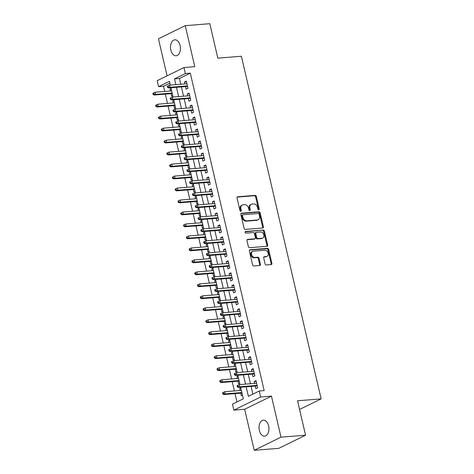 <?xml version="1.0" encoding="UTF-8"?>
<svg xmlns="http://www.w3.org/2000/svg" width="474" height="474" viewBox="0 0 474 474"><rect width="100%" height="100%" fill="white"/><g stroke="black" fill="none" stroke-linecap="round" stroke-linejoin="round"><path stroke-width="0.71" d="M258.757 209.846A0.859 0.658 63.9 0 0 259.237 208.969L256.327 196.473A1.226 0.942 63.9 0 0 255.089 195.377L237.735 196.763A1.226 0.942 63.9 0 0 237.041 198.013L239.951 210.509A0.859 0.658 63.9 0 0 241.302 210.403L240.922 208.785A3.934 3.01 63.9 0 1 242.279 205.005A3.934 3.01 63.9 0 1 243.132 204.774L244.584 204.661A3.934 3.01 63.9 0 1 248.542 208.175L248.921 209.792A0.859 0.658 63.9 0 0 250.272 209.686L249.893 208.068A3.934 3.01 63.9 0 1 251.25 204.294A3.934 3.01 63.9 0 1 252.103 204.057L253.549 203.944A3.934 3.01 63.9 0 1 257.512 207.458L257.886 209.075A0.859 0.658 63.9 0 0 258.757 209.846M258.502 209.81A0.859 0.658 63.9 0 0 258.514 209.324L255.605 196.828A1.226 0.942 63.9 0 0 254.366 195.732L237.166 197.107M240.561 211.244A0.859 0.658 63.9 0 0 240.579 210.758L240.2 209.141L240.922 208.785M249.531 210.527A0.859 0.658 63.9 0 0 249.543 210.041L249.17 208.424L249.893 208.068M268.616 425.889A8.011 4.941 -94.6 0 0 263.348 420.177A8.011 4.941 -94.6 0 0 259.349 430.433A8.011 4.941 -94.6 0 0 264.622 436.151A8.011 4.941 -94.6 0 0 268.616 425.889M180.108 45.528A8.011 4.941 -94.6 0 0 174.835 39.81A8.011 4.941 -94.6 0 0 170.836 50.072A8.011 4.941 -94.6 0 0 176.109 55.784A8.011 4.941 -94.6 0 0 180.108 45.528M265.09 263.87A1.226 0.942 63.9 0 0 266.329 264.966L271.193 264.581A1.226 0.942 63.9 0 0 271.886 263.325L268.657 249.448A1.226 0.942 63.9 0 0 267.419 248.352L250.065 249.739A1.226 0.942 63.9 0 0 249.371 250.989L252.601 264.865A1.226 0.942 63.9 0 0 253.839 265.967L259.722 265.493A1.226 0.942 63.9 0 0 260.41 264.243L259.029 258.306A1.226 0.942 63.9 0 0 257.791 257.204L254.876 257.435A3.288 2.512 63.9 0 1 251.7 254.959A3.288 2.512 63.9 0 1 252.695 251.339A3.288 2.512 63.9 0 1 253.412 251.149L264.836 250.236A3.288 2.512 63.9 0 1 268.011 252.719A3.288 2.512 63.9 0 1 267.016 256.333A3.288 2.512 63.9 0 1 266.299 256.523L264.397 256.677A1.226 0.942 63.9 0 0 263.704 257.933L265.09 263.87M305.564 435.209L278.771 448.339L254.212 450.3L281.005 437.17L305.564 435.209L297.548 400.767L321.129 398.889L241.396 56.258L217.821 58.142L209.804 23.7L185.245 25.661L194.79 66.692L183.983 67.557L185.381 73.547L190.293 73.15L264.166 390.623L259.254 391.014L260.653 397.005L233.86 410.134L232.461 404.144L243.328 398.818L240.632 387.24M281.005 437.17L271.454 396.14L260.653 397.005M262.685 228.006A1.226 0.942 63.9 0 0 263.378 226.756L260.149 212.879A1.226 0.942 63.9 0 0 258.911 211.783L241.55 213.164A1.226 0.942 63.9 0 0 240.863 214.42L244.092 228.296A1.226 0.942 63.9 0 0 245.331 229.392L262.685 228.006M264.403 231.164L267.632 245.04A1.226 0.942 63.9 0 1 266.939 246.296L249.585 247.677A1.226 0.942 63.9 0 1 248.346 246.581L246.966 240.644A1.226 0.942 63.9 0 1 247.653 239.388L254.692 238.825A1.226 0.942 63.9 0 0 255.385 237.575L254.467 233.635A1.226 0.942 63.9 0 0 253.229 232.538L245.899 233.119A0.859 0.658 63.9 0 1 245.52 231.478L263.165 230.068A1.226 0.942 63.9 0 1 264.403 231.164L263.68 231.519L266.909 245.396L267.632 245.04M185.245 25.661L158.452 38.791L167.073 75.84M240.14 390.487L239.696 388.597L240.922 388.502M240.762 393.165L241.373 395.784L242.492 395.239M237.35 378.507L236.911 376.617L238.138 376.522M237.972 381.191L238.582 383.804L239.702 383.259M234.565 366.526L234.12 364.636L235.347 364.542M235.187 369.21L235.797 371.823L236.917 371.278M231.774 354.546L231.336 352.656L232.562 352.561M232.396 357.23L233.007 359.849L234.126 359.298M228.989 342.566L228.545 340.676L229.772 340.581M229.612 345.25L230.222 347.869L231.342 347.318M226.199 330.585L225.76 328.701L226.987 328.601M226.821 333.269L227.431 335.888L228.551 335.337M223.408 318.605L222.97 316.721L224.196 316.62M224.036 321.289L224.646 323.908L225.766 323.357M220.623 306.625L220.185 304.741L221.411 304.64M221.245 309.309L221.856 311.928L222.976 311.377M217.833 294.65L217.394 292.76L218.621 292.659M218.461 297.328L219.071 299.947L220.191 299.396M215.048 282.67L214.609 280.78L215.836 280.679M215.67 285.348L216.28 287.967L217.4 287.416M212.257 270.69L211.819 268.799L213.045 268.699M212.885 273.368L213.496 275.987L214.615 275.435M209.472 258.709L209.034 256.819L210.26 256.718M210.095 261.387L210.705 264.006L211.825 263.455M206.682 246.729L206.243 244.839L207.47 244.738M207.31 249.407L207.914 252.026L209.04 251.475M203.897 234.749L203.459 232.858L204.685 232.764M204.519 237.427L205.129 240.045L206.249 239.5M201.106 222.768L200.668 220.878L201.894 220.783M201.734 225.446L202.339 228.065L203.464 227.52M198.322 210.788L197.883 208.898L199.104 208.803M198.944 213.472L199.554 216.085L200.674 215.54M195.531 198.807L195.092 196.917L196.319 196.823M196.159 201.491L196.763 204.104L197.889 203.559M192.746 186.827L192.308 184.937L193.528 184.842M193.368 189.511L193.979 192.124L195.098 191.579M189.956 174.847L189.517 172.957L190.744 172.862M190.584 177.531L191.188 180.15L192.314 179.599M187.171 162.866L186.732 160.976L187.953 160.882M187.793 165.55L188.403 168.169L189.523 167.618M184.38 150.886L183.942 149.002L185.168 148.901M185.008 153.57L185.612 156.189L186.732 155.638M181.595 138.906L181.157 137.022L182.377 136.921M182.217 141.59L182.828 144.209L183.948 143.658M178.805 126.925L178.366 125.041L179.593 124.94M179.427 129.609L180.037 132.228L181.157 131.677M176.02 114.951L175.576 113.061L176.802 112.96M176.642 117.629L177.252 120.248L178.372 119.697M173.229 102.971L172.791 101.081L174.017 100.98M173.851 105.649L174.462 108.268L175.581 107.717M185.547 86.576L186.158 89.189L187.971 88.306L186.294 81.113L184.487 82.002L184.925 83.892M188.338 98.551L188.948 101.169L190.755 100.287L189.085 93.094L187.271 93.982L187.71 95.872M191.123 110.531L191.733 113.15L193.546 112.267L191.869 105.074L190.062 105.963L190.501 107.853M193.913 122.511L194.524 125.13L196.331 124.241L194.66 117.054L192.847 117.943L193.285 119.833M196.698 134.492L197.308 137.11L199.121 136.222L197.445 129.035L195.638 129.923L196.076 131.813M199.489 146.472L200.099 149.091L201.906 148.202L200.235 141.015L198.422 141.904L198.861 143.794M202.274 158.452L202.884 161.071L204.697 160.182L203.02 152.995L201.213 153.884L201.651 155.774M205.064 170.433L205.675 173.051L207.482 172.163L205.811 164.976L203.998 165.864L204.442 167.755M207.849 182.413L208.459 185.032L210.272 184.143L208.596 176.956L206.788 177.845L207.227 179.729M210.64 194.393L211.25 197.012L213.057 196.123L211.386 188.936L209.573 189.825L210.018 191.709M213.424 206.374L214.035 208.993L215.848 208.104L214.171 200.917L212.364 201.806L212.802 203.69M216.215 218.354L216.825 220.973L218.633 220.084L216.962 212.897L215.149 213.78L215.593 215.67M219 230.334L219.61 232.953L221.423 232.064L219.746 224.877L217.939 225.76L218.378 227.65M221.791 242.315L222.401 244.928L224.208 244.045L222.537 236.858L220.724 237.741L221.168 239.631M224.575 254.295L225.186 256.908L226.999 256.025L225.328 248.838L223.515 249.721L223.953 251.611M227.366 266.275L227.976 268.888L229.783 268.006L228.113 260.813L226.299 261.701L226.744 263.591M230.157 278.25L230.761 280.869L232.574 279.986L230.903 272.793L229.09 273.682L229.529 275.572M232.941 290.23L233.552 292.849L235.359 291.96L233.688 284.773L231.881 285.662L232.319 287.552M235.732 302.211L236.336 304.829L238.149 303.941L236.479 296.754L234.666 297.642L235.104 299.532M238.517 314.191L239.127 316.81L240.934 315.921L239.263 308.734L237.456 309.623L237.895 311.513M241.307 326.171L241.912 328.79L243.725 327.901L242.054 320.714L240.241 321.603L240.679 323.493M244.092 338.152L244.703 340.77L246.51 339.882L244.839 332.695L243.032 333.583L243.47 335.474M246.883 350.132L247.487 352.751L249.3 351.862L247.629 344.675L245.816 345.564L246.255 347.454M249.668 362.112L250.278 364.731L252.085 363.842L250.414 356.655L248.607 357.544L249.046 359.428M252.458 374.093L253.063 376.712L254.876 375.823L253.205 368.636L251.392 369.524L251.83 371.409M190.293 73.15L179.427 78.477L180.766 84.224M181.388 86.908L183.557 96.204M184.179 98.882L186.341 108.185M186.969 110.863L189.132 120.165M189.754 122.843L191.917 132.145M192.545 134.823L194.707 144.126M195.329 146.804L197.492 156.106M198.12 158.784L200.283 168.086M200.905 170.764L203.068 180.061M203.696 182.745L205.858 192.041M206.48 194.725L208.643 204.021M209.271 206.705L211.434 216.002M212.056 218.686L214.218 227.982M214.846 230.666L217.009 239.963M217.631 242.647L219.794 251.943M220.422 254.627L222.584 263.923M223.207 266.607L225.369 275.904M225.997 278.582L228.16 287.884M228.782 290.562L230.945 299.864M231.573 302.542L233.735 311.845M234.357 314.523L236.526 323.825M237.148 326.503L239.311 335.805M239.933 338.483L242.101 347.786M242.724 350.464L244.886 359.76M245.508 362.444L247.677 371.74M248.299 374.424L250.462 383.721M251.084 386.405L252.885 394.137M255.243 386.073L255.853 388.692L257.666 387.803L255.99 380.616L254.183 381.505L254.621 383.389M169.87 83.157L163.5 86.28L164.703 91.446M165.325 94.13L167.488 103.427M168.11 106.105L170.279 115.407M170.901 118.085L173.063 127.388M173.685 130.066L175.854 139.368M176.476 142.046L178.639 151.348M179.261 154.026L181.429 163.329M182.052 166.007L184.214 175.309M184.836 177.987L187.005 187.283M187.627 189.967L189.79 199.264M190.418 201.948L192.58 211.244M193.202 213.928L195.365 223.224M195.993 225.908L198.156 235.205M198.778 237.889L200.94 247.185M201.569 249.869L203.731 259.165M204.353 261.849L206.516 271.146M207.144 273.83L209.307 283.126M209.929 285.804L212.091 295.106M212.719 297.785L214.882 307.087M215.504 309.765L217.667 319.067M218.295 321.745L220.457 331.048M221.08 333.726L223.242 343.028M223.87 345.706L226.033 355.008M226.655 357.686L228.818 366.983M229.446 369.667L231.608 378.963M232.23 381.647L234.399 390.943M235.021 393.627L236.953 401.94M171.126 88.549L170 89.1L170.444 90.99M171.067 93.668L171.677 96.287L172.797 95.736M172.791 101.081L173.911 100.529M175.576 113.061L176.701 112.51M178.366 125.041L179.486 124.49M181.157 137.022L182.277 136.471M183.942 149.002L185.061 148.451M186.732 160.976L187.852 160.431M189.517 172.957L190.637 172.412M192.308 184.937L193.428 184.392M195.092 196.917L196.212 196.372M197.883 208.898L199.003 208.353M200.668 220.878L201.788 220.327M203.459 232.858L204.578 232.307M206.243 244.839L207.363 244.288M209.034 256.819L210.154 256.268M211.819 268.799L212.939 268.248M214.609 280.78L215.729 280.229M217.394 292.76L218.514 292.209M220.185 304.741L221.305 304.19M222.97 316.721L224.089 316.17M225.76 328.701L226.88 328.15M228.545 340.676L229.665 340.131M231.336 352.656L232.456 352.111M234.12 364.636L235.24 364.091M236.911 376.617L238.031 376.072M239.696 388.597L240.822 388.046M299.568 409.447L321.129 398.889M271.454 396.14L244.667 409.269L254.212 450.3M244.667 409.269L233.86 410.134M163.5 86.28L158.589 86.671L157.19 80.681L183.983 67.557M246.172 386.796L248.394 396.335L259.254 391.014M185.381 73.547L174.515 78.868L175.854 84.615M176.476 87.299L178.645 96.595M179.267 99.279L181.429 108.576M182.052 111.26L184.22 120.556M184.842 123.24L187.005 132.536M187.627 135.214L189.796 144.517M190.418 147.195L192.58 156.497M193.208 159.175L195.371 168.477M195.993 171.155L198.156 180.458M198.784 183.136L200.946 192.438M201.569 195.116L203.731 204.418M204.359 207.097L206.522 216.393M207.144 219.077L209.307 228.373M209.935 231.057L212.097 240.354M212.719 243.038L214.882 252.334M215.51 255.018L217.673 264.314M218.295 266.998L220.457 276.295M221.085 278.979L223.248 288.275M223.87 290.959L226.033 300.255M226.661 302.939L228.823 312.236M229.446 314.914L231.608 324.216M232.236 326.894L234.399 336.196M235.021 338.874L237.19 348.177M237.812 350.855L239.974 360.157M240.596 362.835L242.765 372.137M243.387 374.816L245.55 384.118M170.308 85.059L169.449 81.35L158.589 86.671M240.004 384.556L237.841 375.26M237.219 372.576L235.057 363.28M234.429 360.596L232.266 351.299M231.644 348.615L229.481 339.319M228.853 336.635L226.691 327.338M226.068 324.66L223.906 315.358M223.278 312.68L221.115 303.378M220.493 300.7L218.33 291.397M217.702 288.719L215.54 279.417M214.918 276.739L212.755 267.437M212.127 264.759L209.964 255.456M209.342 252.778L207.174 243.482M206.551 240.798L204.389 231.502M203.767 228.818L201.598 219.521M200.976 216.837L198.813 207.541M198.191 204.857L196.023 195.561M195.401 192.877L193.238 183.58M192.616 180.896L190.447 171.6M189.825 168.916L187.663 159.619M187.04 156.941L184.872 147.639M184.25 144.961L182.087 135.659M181.465 132.981L179.296 123.678M178.674 121L176.512 111.698M175.884 109.02L173.721 99.718M173.099 97.04L170.936 87.737M179.427 78.477L174.515 78.868M170 89.1L171.227 88.999M184.487 82.002L186.466 81.848M187.271 93.982L189.25 93.822M190.062 105.963L192.041 105.803M192.847 117.943L194.826 117.783M195.638 129.923L197.617 129.763M198.422 141.904L200.401 141.744M201.213 153.884L203.192 153.724M203.998 165.864L205.983 165.704M206.788 177.845L208.767 177.685M209.573 189.825L211.558 189.665M212.364 201.806L214.343 201.646M215.149 213.78L217.133 213.626M217.939 225.76L219.918 225.606M220.724 237.741L222.709 237.587M223.515 249.721L225.494 249.567M226.299 261.701L228.284 261.547M229.09 273.682L231.069 273.522M231.881 285.662L233.86 285.502M234.666 297.642L236.644 297.482M237.456 309.623L239.435 309.463M240.241 321.603L242.22 321.443M243.032 333.583L245.011 333.423M245.816 345.564L247.795 345.404M248.607 357.544L250.586 357.384M251.392 369.524L253.371 369.365M254.183 381.505L256.161 381.345M251.25 204.294L250.527 204.644A3.934 3.01 63.9 0 0 249.17 208.424M242.279 205.005L241.556 205.361A3.934 3.01 63.9 0 0 240.2 209.141M262.531 228.024A1.226 0.942 63.9 0 0 262.649 227.111L259.42 213.235A1.226 0.942 63.9 0 0 258.188 212.133L240.982 213.507M259.1 214.284A0.859 0.658 63.9 0 0 258.229 213.513L242.996 214.728A0.859 0.658 63.9 0 0 242.51 215.605L242.907 217.311A3.934 3.01 63.9 0 0 246.871 220.825L257.287 219.995A3.934 3.01 63.9 0 0 258.14 219.764A3.934 3.01 63.9 0 0 259.497 215.984L259.1 214.284M242.273 215.083A0.859 0.658 63.9 0 0 241.787 215.96L242.51 215.605M258.14 219.764L257.418 220.12A3.934 3.01 63.9 0 1 256.558 220.351L246.148 221.18A3.934 3.01 63.9 0 1 242.184 217.667L241.787 215.96M266.785 246.308A1.226 0.942 63.9 0 0 266.909 245.396M247.084 239.731L253.969 239.18A1.226 0.942 63.9 0 0 254.236 239.109L254.959 238.754M245.07 231.81L263.165 230.068M261.998 238.244A3.288 2.512 63.9 0 0 262.714 238.049A3.288 2.512 63.9 0 0 263.71 234.434A3.288 2.512 63.9 0 0 260.534 231.952L256.505 232.272A1.226 0.942 63.9 0 0 255.818 233.528L256.736 237.468A1.226 0.942 63.9 0 0 257.974 238.564L261.998 238.244L261.275 238.6A3.288 2.512 63.9 0 0 261.986 238.404L262.714 238.049M256.238 232.349L255.516 232.704A1.226 0.942 63.9 0 0 255.095 233.883L255.818 233.528M261.275 238.6L257.246 238.92A1.226 0.942 63.9 0 1 256.007 237.824L255.095 233.883M263.68 231.519A1.226 0.942 63.9 0 0 262.442 230.423M267.016 256.333L266.293 256.689A3.288 2.512 63.9 0 1 265.576 256.878L263.828 257.021M252.695 251.339L251.972 251.694A3.288 2.512 63.9 0 0 250.971 255.308A3.288 2.512 63.9 0 0 254.153 257.791L254.876 257.435M259.562 265.505A1.226 0.942 63.9 0 0 259.687 264.599L258.306 258.662A1.226 0.942 63.9 0 0 257.068 257.56L254.153 257.791M271.039 264.593A1.226 0.942 63.9 0 0 271.164 263.68L267.934 249.804A1.226 0.942 63.9 0 0 266.696 248.708L249.496 250.082M152.871 93.295L153.149 94.492L153.872 94.136L153.594 92.94L152.871 93.295L155.051 92.217L155.555 94.373L154.251 95.013L172.293 93.574M153.872 94.136L155.555 94.373L172.169 93.046M153.594 92.94L155.051 92.217L171.665 90.89M154.251 95.013L153.149 94.492M167.352 86.197L167.63 87.4L168.359 87.044L168.08 85.841L167.352 86.197L169.532 85.119L186.904 83.732M168.08 85.841L169.532 85.119L170.036 87.275L168.732 87.915L187.526 86.416M168.359 87.044L170.036 87.275L187.408 85.889M167.63 87.4L168.732 87.915M155.662 105.275L155.94 106.472L156.663 106.117L156.384 104.92L155.662 105.275L157.836 104.197L158.34 106.354L157.036 106.994L175.078 105.554M156.663 106.117L158.34 106.354L174.959 105.027M156.384 104.92L157.836 104.197L174.456 102.87M157.036 106.994L155.94 106.472M158.446 117.256L158.725 118.453L159.448 118.097L159.169 116.9L158.446 117.256L160.627 116.177L161.13 118.334L159.827 118.974L177.869 117.534M159.448 118.097L161.13 118.334L177.744 117.007M159.169 116.9L160.627 116.177L177.246 114.85M159.827 118.974L158.725 118.453M161.237 129.236L161.516 130.433L162.238 130.077L161.96 128.881L161.237 129.236L163.412 128.158L163.915 130.314L162.612 130.954L180.653 129.509M162.238 130.077L163.915 130.314L180.535 128.987M161.96 128.881L163.412 128.158L180.031 126.831M162.612 130.954L161.516 130.433M164.022 141.216L164.3 142.413L165.023 142.058L164.745 140.861L164.022 141.216L166.202 140.138L166.706 142.295L165.402 142.935L183.444 141.489M165.023 142.058L166.706 142.295L183.32 140.968M164.745 140.861L166.202 140.138L182.822 138.811M165.402 142.935L164.3 142.413M170.142 98.177L170.421 99.374L171.144 99.025L170.865 97.822L170.142 98.177L172.323 97.099L189.695 95.712M170.865 97.822L172.323 97.099L172.82 99.256L171.517 99.895L190.317 98.396M171.144 99.025L172.82 99.256L190.192 97.869M170.421 99.374L171.517 99.895M172.927 110.158L173.206 111.354L173.934 110.999L173.656 109.802L172.927 110.158L175.107 109.079L192.48 107.693M173.656 109.802L175.107 109.079L175.611 111.236L174.308 111.876L193.102 110.377M173.934 110.999L175.611 111.236L192.983 109.85M173.206 111.354L174.308 111.876M175.718 122.138L175.996 123.335L176.719 122.979L176.441 121.782L175.718 122.138L177.898 121.06L195.27 119.673M176.441 121.782L177.898 121.06L178.396 123.216L177.092 123.856L195.892 122.357M176.719 122.979L178.396 123.216L195.768 121.83M175.996 123.335L177.092 123.856M178.502 134.118L178.781 135.315L179.51 134.96L179.231 133.763L178.502 134.118L180.683 133.04L198.055 131.654M179.231 133.763L180.683 133.04L181.187 135.197L179.883 135.837L198.677 134.338M179.51 134.96L181.187 135.197L198.559 133.81M178.781 135.315L179.883 135.837M166.812 153.197L167.091 154.394L167.814 154.038L167.535 152.841L166.812 153.197L168.987 152.118L169.491 154.275L168.187 154.909L186.229 153.469M167.814 154.038L169.491 154.275L186.11 152.948M167.535 152.841L168.987 152.118L185.607 150.791M168.187 154.909L167.091 154.394M181.293 146.099L181.572 147.296L182.294 146.94L182.016 145.743L181.293 146.099L183.474 145.02L200.846 143.634M182.016 145.743L183.474 145.02L183.971 147.177L182.668 147.817L201.468 146.318M182.294 146.94L183.971 147.177L201.343 145.791M181.572 147.296L182.668 147.817M169.597 165.177L169.876 166.374L170.599 166.018L170.32 164.822L169.597 165.177L171.778 164.099L172.281 166.256L170.978 166.889L189.019 165.45M170.599 166.018L172.281 166.256L188.895 164.928M170.32 164.822L171.778 164.099L188.397 162.772M170.978 166.889L169.876 166.374M184.078 158.079L184.362 159.276L185.085 158.92L184.807 157.724L184.078 158.079L186.258 157.001L203.63 155.614M184.807 157.724L186.258 157.001L186.762 159.157L185.458 159.797L204.253 158.292M185.085 158.92L186.762 159.157L204.134 157.771M184.362 159.276L185.458 159.797M172.388 177.157L172.666 178.354L173.389 177.999L173.111 176.802L172.388 177.157L174.568 176.079L175.066 178.236L173.762 178.87L191.804 177.43M173.389 177.999L175.066 178.236L191.686 176.909M173.111 176.802L174.568 176.079L191.182 174.752M173.762 178.87L172.666 178.354M186.869 170.059L187.147 171.256L187.87 170.901L187.591 169.704L186.869 170.059L189.049 168.981L206.421 167.595M187.591 169.704L189.049 168.981L189.553 171.138L188.249 171.778L207.043 170.273M187.87 170.901L189.553 171.138L206.919 169.751M187.147 171.256L188.249 171.778M175.173 189.132L175.451 190.335L176.174 189.979L175.895 188.782L175.173 189.132L177.353 188.059L177.857 190.21L176.553 190.85L194.595 189.41M176.174 189.979L177.857 190.21L194.47 188.889M175.895 188.782L177.353 188.059L193.973 186.732M176.553 190.85L175.451 190.335M189.653 182.04L189.938 183.237L190.661 182.881L190.382 181.684L189.653 182.04L191.834 180.961L209.206 179.575M190.382 181.684L191.834 180.961L192.337 183.118L191.034 183.758L209.834 182.253M190.661 182.881L192.337 183.118L209.709 181.732M189.938 183.237L191.034 183.758M177.963 201.112L178.242 202.315L178.965 201.96L178.686 200.757L177.963 201.112L180.144 200.034L180.641 202.191L179.338 202.831L197.38 201.391M178.965 201.96L180.641 202.191L197.261 200.863M178.686 200.757L180.144 200.034L196.757 198.713M179.338 202.831L178.242 202.315M192.444 194.02L192.722 195.217L193.445 194.861L193.167 193.665L192.444 194.02L194.624 192.942L211.997 191.555M193.167 193.665L194.624 192.942L195.128 195.098L193.825 195.738L212.619 194.233M193.445 194.861L195.128 195.098L212.494 193.712M192.722 195.217L193.825 195.738M180.748 213.093L181.027 214.289L181.755 213.94L181.471 212.737L180.748 213.093L182.928 212.014L183.432 214.171L182.129 214.811L200.17 213.371M181.755 213.94L183.432 214.171L200.046 212.844M181.471 212.737L182.928 212.014L199.548 210.687M182.129 214.811L181.027 214.289M195.235 206L195.513 207.197L196.236 206.842L195.958 205.645L195.235 206L197.409 204.922L214.781 203.536M195.958 205.645L197.409 204.922L197.913 207.079L196.609 207.713L215.409 206.214M196.236 206.842L197.913 207.079L215.285 205.692M195.513 207.197L196.609 207.713M183.539 225.073L183.817 226.27L184.54 225.92L184.262 224.717L183.539 225.073L185.719 223.995L186.217 226.151L184.913 226.791L202.955 225.351M184.54 225.92L186.217 226.151L202.836 224.824M184.262 224.717L185.719 223.995L202.333 222.667M184.913 226.791L183.817 226.27M198.019 217.981L198.298 219.178L199.021 218.822L198.742 217.625L198.019 217.981L200.2 216.902L217.572 215.516M198.742 217.625L200.2 216.902L200.703 219.059L199.4 219.693L218.194 218.194M199.021 218.822L200.703 219.059L218.07 217.673M198.298 219.178L199.4 219.693M186.323 237.053L186.602 238.25L187.331 237.895L187.052 236.698L186.323 237.053L188.504 235.975L189.008 238.132L187.704 238.772L205.746 237.332M187.331 237.895L189.008 238.132L205.621 236.804M187.052 236.698L188.504 235.975L205.124 234.648M187.704 238.772L186.602 238.25M200.81 229.961L201.089 231.158L201.811 230.802L201.533 229.606L200.81 229.961L202.985 228.883L220.357 227.496M201.533 229.606L202.985 228.883L203.488 231.039L202.185 231.673L220.985 230.174M201.811 230.802L203.488 231.039L220.86 229.647M201.089 231.158L202.185 231.673M189.114 249.034L189.393 250.231L190.115 249.875L189.837 248.678L189.114 249.034L191.295 247.955L191.792 250.112L190.489 250.752L208.536 249.312M190.115 249.875L191.792 250.112L208.412 248.785M189.837 248.678L191.295 247.955L207.908 246.628M190.489 250.752L189.393 250.231M203.595 241.936L203.873 243.138L204.596 242.783L204.318 241.586L203.595 241.936L205.775 240.863L223.147 239.471M204.318 241.586L205.775 240.863L206.279 243.014L204.975 243.654L223.769 242.155M204.596 242.783L206.279 243.014L223.651 241.627M203.873 243.138L204.975 243.654M191.899 261.014L192.177 262.211L192.906 261.855L192.628 260.659L191.899 261.014L194.079 259.936L194.583 262.092L193.279 262.732L211.321 261.293M192.906 261.855L194.583 262.092L211.197 260.765M192.628 260.659L194.079 259.936L210.699 258.608M193.279 262.732L192.177 262.211M206.386 253.916L206.664 255.119L207.387 254.763L207.108 253.56L206.386 253.916L208.56 252.838L225.932 251.451M207.108 253.56L208.56 252.838L209.064 254.994L207.76 255.634L226.56 254.135M207.387 254.763L209.064 254.994L226.436 253.608M206.664 255.119L207.76 255.634M194.69 272.994L194.968 274.191L195.691 273.836L195.412 272.639L194.69 272.994L196.87 271.916L197.368 274.073L196.064 274.713L214.112 273.273M195.691 273.836L197.368 274.073L213.987 272.746M195.412 272.639L196.87 271.916L213.484 270.589M196.064 274.713L194.968 274.191M209.17 265.896L209.449 267.093L210.172 266.743L209.893 265.541L209.17 265.896L211.351 264.818L228.723 263.431M209.893 265.541L211.351 264.818L211.854 266.975L210.551 267.614L229.345 266.115M210.172 266.743L211.854 266.975L229.226 265.588M209.449 267.093L210.551 267.614M197.474 284.975L197.753 286.172L198.482 285.816L198.203 284.619L197.474 284.975L199.655 283.896L200.158 286.053L198.855 286.693L216.896 285.253M198.482 285.816L200.158 286.053L216.772 284.726M198.203 284.619L199.655 283.896L216.274 282.569M198.855 286.693L197.753 286.172M211.961 277.877L212.239 279.073L212.962 278.724L212.684 277.521L211.961 277.877L214.135 276.798L231.508 275.412M212.684 277.521L214.135 276.798L214.639 278.955L213.336 279.595L232.136 278.096M212.962 278.724L214.639 278.955L232.011 277.568M212.239 279.073L213.336 279.595M200.265 296.955L200.543 298.152L201.266 297.796L200.988 296.6L200.265 296.955L202.445 295.877L202.943 298.033L201.64 298.673L219.687 297.234M201.266 297.796L202.943 298.033L219.563 296.706M200.988 296.6L202.445 295.877L219.059 294.55M201.64 298.673L200.543 298.152M214.746 289.857L215.024 291.054L215.747 290.698L215.469 289.501L214.746 289.857L216.926 288.779L234.298 287.392M215.469 289.501L216.926 288.779L217.43 290.935L216.126 291.575L234.92 290.076M215.747 290.698L217.43 290.935L234.802 289.549M215.024 291.054L216.126 291.575M203.05 308.935L203.328 310.132L204.057 309.777L203.779 308.58L203.05 308.935L205.23 307.857L205.734 310.014L204.43 310.654L222.472 309.208M204.057 309.777L205.734 310.014L222.353 308.687M203.779 308.58L205.23 307.857L221.85 306.53M204.43 310.654L203.328 310.132M217.536 301.837L217.815 303.034L218.538 302.679L218.259 301.482L217.536 301.837L219.717 300.759L237.083 299.372M218.259 301.482L219.717 300.759L220.214 302.916L218.911 303.556L237.711 302.057M218.538 302.679L220.214 302.916L237.587 301.529M217.815 303.034L218.911 303.556M205.84 320.916L206.119 322.113L206.842 321.757L206.563 320.56L205.84 320.916L208.021 319.837L208.519 321.994L207.215 322.634L225.263 321.188M206.842 321.757L208.519 321.994L225.138 320.667M206.563 320.56L208.021 319.837L224.635 318.51M207.215 322.634L206.119 322.113M220.321 313.818L220.6 315.014L221.322 314.659L221.044 313.462L220.321 313.818L222.502 312.739L239.874 311.353M221.044 313.462L222.502 312.739L223.005 314.896L221.702 315.536L240.496 314.037M221.322 314.659L223.005 314.896L240.377 313.51M220.6 315.014L221.702 315.536M208.625 332.896L208.904 334.093L209.632 333.737L209.354 332.541L208.625 332.896L210.806 331.818L211.309 333.974L210.006 334.608L228.047 333.169M209.632 333.737L211.309 333.974L227.929 332.647M209.354 332.541L210.806 331.818L227.425 330.491M210.006 334.608L208.904 334.093M223.112 325.798L223.39 326.995L224.113 326.639L223.835 325.442L223.112 325.798L225.292 324.72L242.658 323.333M223.835 325.442L225.292 324.72L225.79 326.876L224.486 327.516L243.286 326.011M224.113 326.639L225.79 326.876L243.162 325.49M223.39 326.995L224.486 327.516M211.416 344.876L211.694 346.073L212.417 345.718L212.139 344.521L211.416 344.876L213.596 343.798L214.094 345.955L212.79 346.589L230.838 345.149M212.417 345.718L214.094 345.955L230.714 344.628M212.139 344.521L213.596 343.798L230.21 342.471M212.79 346.589L211.694 346.073M225.897 337.778L226.175 338.975L226.904 338.62L226.619 337.423L225.897 337.778L228.077 336.7L245.449 335.314M226.619 337.423L228.077 336.7L228.581 338.857L227.277 339.497L246.071 337.992M226.904 338.62L228.581 338.857L245.953 337.47M226.175 338.975L227.277 339.497M214.201 356.851L214.485 358.054L215.208 357.698L214.929 356.501L214.201 356.851L216.381 355.778L216.885 357.935L215.581 358.569L233.623 357.129M215.208 357.698L216.885 357.935L233.504 356.608M214.929 356.501L216.381 355.778L233.001 354.451M215.581 358.569L214.485 358.054M228.687 349.759L228.966 350.956L229.689 350.6L229.41 349.403L228.687 349.759L230.868 348.68L248.234 347.294M229.41 349.403L230.868 348.68L231.365 350.837L230.062 351.477L248.862 349.972M229.689 350.6L231.365 350.837L248.737 349.451M228.966 350.956L230.062 351.477M216.991 368.831L217.27 370.034L217.993 369.679L217.714 368.482L216.991 368.831L219.172 367.753L219.675 369.91L218.372 370.55L236.413 369.11M217.993 369.679L219.675 369.91L236.289 368.588M217.714 368.482L219.172 367.753L235.785 366.432M218.372 370.55L217.27 370.034M231.472 361.739L231.75 362.936L232.479 362.58L232.195 361.384L231.472 361.739L233.652 360.661L251.024 359.274M232.195 361.384L233.652 360.661L234.156 362.817L232.853 363.457L251.647 361.952M232.479 362.58L234.156 362.817L251.528 361.431M231.75 362.936L232.853 363.457M219.782 380.812L220.06 382.014L220.783 381.659L220.505 380.456L219.782 380.812L221.956 379.733L222.46 381.89L221.157 382.53L239.198 381.09M220.783 381.659L222.46 381.89L239.08 380.563M220.505 380.456L221.956 379.733L238.576 378.412M221.157 382.53L220.06 382.014M234.263 373.719L234.541 374.916L235.264 374.561L234.986 373.364L234.263 373.719L236.443 372.641L253.815 371.255M234.986 373.364L236.443 372.641L236.941 374.798L235.637 375.438L254.437 373.933M235.264 374.561L236.941 374.798L254.313 373.411M234.541 374.916L235.637 375.438M222.567 392.792L222.845 393.989L223.568 393.639L223.29 392.436L222.567 392.792L224.747 391.714L225.251 393.87L223.947 394.51L241.989 393.07M223.568 393.639L225.251 393.87L241.864 392.543M223.29 392.436L224.747 391.714L241.361 390.386M223.947 394.51L222.845 393.989M237.047 385.7L237.326 386.897L238.055 386.541L237.776 385.344L237.047 385.7L239.228 384.621L256.6 383.235M237.776 385.344L239.228 384.621L239.731 386.778L238.428 387.412L257.222 385.913M238.055 386.541L239.731 386.778L257.104 385.392M237.326 386.897L238.428 387.412M258.514 209.324L259.237 208.969M240.579 210.758L241.302 210.403M249.543 210.041L250.272 209.686M237.249 197L237.735 196.763M254.366 195.732L255.089 195.377M255.605 196.828L256.327 196.473M241.065 213.407L241.55 213.164M258.188 212.133L258.911 211.783M259.42 213.235L260.149 212.879M262.649 227.111L263.378 226.756M242.184 217.667L242.907 217.311M246.148 221.18L246.871 220.825M256.558 220.351L257.287 219.995M247.167 239.631L247.653 239.388M253.969 239.18L254.692 238.825M245.177 231.644L245.52 231.478M256.007 237.824L256.736 237.468M257.246 238.92L257.974 238.564M263.911 256.92L264.397 256.677M265.576 256.878L266.299 256.523M257.068 257.56L257.791 257.204M258.306 258.662L259.029 258.306M259.687 264.599L260.41 264.243M249.573 249.976L250.065 249.739M266.696 248.708L267.419 248.352M267.934 249.804L268.657 249.448M271.164 263.68L271.886 263.325M242.084 215.131L242.807 214.781"/></g></svg>
